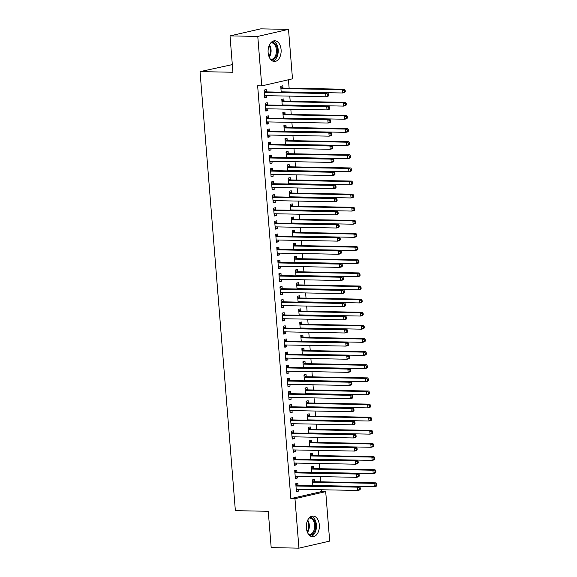<?xml version="1.0" encoding="UTF-8"?>
<svg xmlns="http://www.w3.org/2000/svg" width="577" height="577" viewBox="0 0 577 577"><rect width="100%" height="100%" fill="white"/><g stroke="black" fill="none" stroke-linecap="round" stroke-linejoin="round"><path stroke-width="0.87" d="M306.365 527.876A10.343 6.527 -88.9 0 1 313.037 516.047A10.343 6.527 -88.9 0 1 319.326 524.904A10.343 6.527 -88.9 0 1 312.655 536.725A10.343 6.527 -88.9 0 1 306.365 527.876M268.132 52.615A10.343 6.527 -88.9 0 1 274.803 40.787A10.343 6.527 -88.9 0 1 281.086 49.644A10.343 6.527 -88.9 0 1 274.414 61.472A10.343 6.527 -88.9 0 1 268.132 52.615M321.591 491.561L325.702 491.633L329.683 541.103L298.944 548.15L271.183 547.631L268.262 511.287L235.366 510.674L200.039 71.627L232.935 72.248L230.014 35.897L260.754 28.85L288.514 29.369L292.489 78.833L261.749 85.886L257.638 85.807L290.851 498.607L321.591 491.561L321.447 489.758M320.812 481.831L320.394 476.638M319.752 468.712L319.333 463.511M318.699 455.592L318.28 450.392M317.646 442.472L317.227 437.272M316.585 429.346L316.167 424.153M315.532 416.226L315.114 411.026M314.472 403.107L314.054 397.906M313.419 389.987L313.001 384.787M312.366 376.86L311.948 371.667M311.306 363.741L310.888 358.541M310.253 350.621L309.835 345.421M309.2 337.502L308.782 332.302M308.14 324.375L307.721 319.182M307.087 311.255L306.668 306.055M306.026 298.136L305.608 292.936M304.973 285.016L304.555 279.816M303.92 271.89L303.502 266.697M302.86 258.77L302.442 253.57M301.807 245.651L301.389 240.45M300.754 232.531L300.336 227.331M299.694 219.404L299.275 214.211M298.641 206.285L298.222 201.084M297.581 193.165L297.162 187.965M296.528 180.046L296.109 174.845M295.474 166.919L295.056 161.726M294.414 153.799L293.996 148.599M293.361 140.68L292.943 135.48M292.308 127.56L291.89 122.36M291.248 114.434L290.83 109.233M290.195 101.314L289.777 96.114M289.135 88.194L288.457 79.763M232.322 64.61L200.039 71.627M313.599 468.423L313.426 466.303L311.349 466.779L311.825 472.686M296.982 472.238L296.809 470.111L294.732 470.587L295.366 478.463L297.443 477.987L297.299 476.205M311.486 442.184L311.313 440.056L309.236 440.532L309.712 446.439M294.869 445.992L294.696 443.872L292.618 444.348L293.253 452.217L295.33 451.741L295.186 449.959M309.373 415.938L309.2 413.817L307.123 414.293L307.599 420.2M292.755 419.753L292.589 417.625L290.512 418.101L291.14 425.977L293.217 425.501L293.08 423.72M307.26 389.699L307.094 387.571L305.017 388.047L305.493 393.954M290.649 393.507L290.476 391.386L288.399 391.862L289.034 399.731L291.111 399.255L290.967 397.474M305.154 363.452L304.981 361.332L302.903 361.808L303.379 367.715M288.536 367.268L288.363 365.14L286.286 365.616L286.92 373.492L288.998 373.016L288.853 371.235M303.04 337.213L302.867 335.086L300.79 335.562L301.266 341.469M286.423 341.021L286.25 338.901L284.172 339.377L284.807 347.246L286.884 346.77L286.74 344.988M300.927 310.967L300.754 308.846L298.677 309.322L299.153 315.23M284.31 314.782L284.144 312.655L282.066 313.131L282.694 321.007L284.771 320.531L284.634 318.749M298.814 284.728L298.648 282.6L296.571 283.076L297.047 288.983M282.203 288.536L282.03 286.416L279.953 286.892L280.588 294.76L282.665 294.284L282.521 292.503M296.708 258.482L296.535 256.361L294.458 256.837L294.934 262.744M280.09 262.297L279.917 260.169L277.84 260.645L278.475 268.521L280.552 268.045L280.408 266.264M294.595 232.242L294.421 230.115L292.344 230.591L292.82 236.498M277.977 236.051L277.804 233.93L275.727 234.406L276.361 242.275L278.439 241.799L278.294 240.018M292.481 205.996L292.308 203.876L290.231 204.352L290.707 210.259M275.864 209.812L275.698 207.684L273.621 208.16L274.248 216.036L276.325 215.56L276.188 213.778M290.368 179.757L290.202 177.629L288.125 178.105L288.601 184.013M273.758 183.565L273.585 181.445L271.507 181.921L272.142 189.79L274.219 189.314L274.075 187.532M288.262 153.511L288.089 151.39L286.012 151.866L286.488 157.773M271.644 157.326L271.471 155.199L269.394 155.675L270.029 163.551L272.106 163.075L271.962 161.293M286.149 127.272L285.976 125.144L283.898 125.62L284.374 131.527M269.531 131.08L269.358 128.959L267.281 129.436L267.916 137.304L269.993 136.828L269.848 135.047M284.035 101.025L283.862 98.905L281.785 99.381L282.261 105.288M267.418 104.841L267.252 102.713L265.175 103.189L265.802 111.065L267.879 110.589L267.742 108.808M266.365 91.714L266.192 89.594L264.115 90.07L264.749 97.939L266.826 97.463L266.682 95.681M282.982 87.906L282.809 85.785L280.732 86.261L281.208 92.169M268.478 117.96L268.305 115.833L266.228 116.309L266.862 124.185L268.94 123.709L268.795 121.927M285.088 114.152L284.923 112.025L282.845 112.501L283.321 118.408M270.584 144.2L270.418 142.079L268.341 142.555L268.976 150.424L271.053 149.948L270.909 148.166M287.202 140.391L287.029 138.271L284.959 138.747L285.427 144.654M272.697 170.446L272.524 168.318L270.454 168.794L271.082 176.67L273.159 176.194L273.015 174.413M289.315 166.638L289.142 164.51L287.065 164.986L287.541 170.893M274.811 196.685L274.638 194.564L272.56 195.04L273.195 202.909L275.272 202.433L275.128 200.659M291.428 192.877L291.255 190.756L289.178 191.232L289.654 197.139M276.924 222.931L276.751 220.803L274.674 221.279L275.308 229.156L277.386 228.68L277.241 226.898M293.534 219.123L293.368 216.995L291.291 217.471L291.767 223.378M279.03 249.17L278.864 247.05L276.787 247.526L277.422 255.395L279.499 254.919L279.355 253.144M295.648 245.362L295.474 243.242L293.404 243.718L293.873 249.625M281.143 275.417L280.97 273.289L278.893 273.765L279.528 281.641L281.605 281.165L281.461 279.383M297.761 271.608L297.588 269.481L295.511 269.957L295.987 275.864M283.257 301.656L283.083 299.535L281.006 300.011L281.641 307.88L283.718 307.404L283.574 305.63M299.874 297.847L299.701 295.727L297.624 296.203L298.1 302.11M285.37 327.902L285.197 325.774L283.119 326.25L283.754 334.126L285.831 333.65L285.687 331.869M301.98 324.094L301.814 321.966L299.737 322.442L300.213 328.349M287.476 354.141L287.31 352.02L285.233 352.497L285.867 360.365L287.945 359.889L287.8 358.115M304.093 350.333L303.92 348.212L301.85 348.688L302.319 354.595M289.589 380.387L289.416 378.26L287.339 378.736L287.973 386.612L290.051 386.136L289.906 384.354M306.207 376.579L306.034 374.451L303.956 374.927L304.432 380.834M291.702 406.626L291.529 404.506L289.452 404.982L290.087 412.851L292.164 412.375L292.02 410.6M308.32 402.818L308.147 400.698L306.07 401.174L306.546 407.081M293.816 432.873L293.643 430.745L291.565 431.221L292.2 439.097L294.277 438.621L294.133 436.839M310.426 429.064L310.26 426.937L308.183 427.413L308.659 433.32M295.922 459.112L295.756 456.991L293.679 457.467L294.313 465.336L296.39 464.86L296.246 463.086M312.539 455.303L312.366 453.183L310.289 453.659L310.765 459.566M298.035 485.358L297.862 483.23L295.785 483.706L296.419 491.582L298.497 491.106L298.352 489.325M314.653 481.55L314.479 479.422L312.402 479.898L312.878 485.805M298.944 548.15L294.962 498.679L325.702 491.633M230.014 35.897L257.775 36.416L288.514 29.369M290.851 498.607L294.962 498.679M261.749 85.886L257.775 36.416M264.706 97.426L266.826 97.463M265.766 110.546L267.879 110.589M266.819 123.666L268.94 123.709M267.872 136.792L269.993 136.828M268.932 149.912L271.053 149.948M269.986 163.031L272.106 163.075M271.046 176.151L273.159 176.194M272.099 189.278L274.219 189.314M273.152 202.397L275.272 202.433M274.212 215.517L276.325 215.56M275.265 228.636L277.386 228.68M276.318 241.763L278.439 241.799M277.378 254.883L279.499 254.919M278.431 268.002L280.552 268.045M279.492 281.122L281.605 281.165M280.545 294.248L282.665 294.284M281.598 307.368L283.718 307.404M282.658 320.487L284.771 320.531M283.711 333.607L285.831 333.65M284.764 346.734L286.884 346.77M285.824 359.853L287.945 359.889M286.877 372.973L288.998 373.016M287.937 386.092L290.051 386.136M288.99 399.219L291.111 399.255M290.043 412.339L292.164 412.375M291.104 425.458L293.217 425.501M292.157 438.578L294.277 438.621M293.21 451.704L295.33 451.741M294.27 464.824L296.39 464.86M295.323 477.944L297.443 477.987M296.383 491.063L298.497 491.106M328.674 95.501L328.565 94.188L327.736 94.376L327.844 95.688L328.674 95.501L328.039 96.316L325.962 96.792L265.103 95.652A1.327 1.017 -102.9 0 0 264.72 95.746L264.576 95.818M327.844 95.688L325.962 96.792L325.702 93.51L327.779 93.034L266.913 91.902A1.327 1.017 -102.9 0 1 266.524 91.793L264.158 90.589M264.288 92.19L264.446 92.27A1.327 1.017 -102.9 0 0 264.836 92.378L325.702 93.51L327.736 94.376M266.011 95.674L264.627 96.388M328.565 94.188L327.779 93.034M281.194 92.01L281.338 91.931A1.327 1.017 77.1 0 1 281.713 91.844L342.579 92.984L342.312 89.702L344.39 89.226L283.531 88.086A1.327 1.017 77.1 0 1 283.134 87.985L280.775 86.781M282.016 92.183L282.629 91.866M344.354 90.567L344.462 91.88L345.291 91.685L345.183 90.38L344.354 90.567L342.312 89.702L281.453 88.562A1.327 1.017 77.1 0 1 281.057 88.461L280.905 88.382M345.291 91.685L344.657 92.508L342.579 92.984L344.462 91.88M344.39 89.226L345.183 90.38M329.727 108.62L329.626 107.308L328.796 107.495L328.897 108.808L329.727 108.62L329.099 109.435L327.022 109.911L266.156 108.779A1.327 1.017 -102.9 0 0 265.781 108.865L265.636 108.938M328.897 108.808L327.022 109.911L326.755 106.63L328.832 106.154L267.966 105.021A1.327 1.017 -102.9 0 1 267.577 104.92L265.211 103.709M265.341 105.317L265.499 105.396A1.327 1.017 -102.9 0 0 265.889 105.497L326.755 106.63L328.796 107.495M267.072 108.793L265.68 109.507M329.626 107.308L328.832 106.154M330.787 121.74L330.679 120.427L329.849 120.622L329.957 121.935L330.787 121.74L330.152 122.555L328.075 123.031L267.209 121.898A1.327 1.017 -102.9 0 0 266.834 121.985L266.689 122.057M329.957 121.935L328.075 123.031L327.808 119.756L329.885 119.28L269.026 118.141A1.327 1.017 -102.9 0 1 268.63 118.04L266.271 116.828M266.401 118.436L266.552 118.516A1.327 1.017 -102.9 0 0 266.949 118.617L327.808 119.756L329.849 120.622M268.125 121.913L266.74 122.634M330.679 120.427L329.885 119.28M282.254 105.129L282.398 105.057A1.327 1.017 77.1 0 1 282.773 104.964L343.632 106.103L343.373 102.821L345.45 102.345L284.584 101.213A1.327 1.017 77.1 0 1 284.194 101.105L281.828 99.9M283.069 105.302L283.689 104.985M345.407 103.687L345.515 105L346.344 104.812L346.243 103.499L345.407 103.687L343.373 102.821L282.506 101.689A1.327 1.017 77.1 0 1 282.117 101.581L281.958 101.502M346.344 104.812L345.71 105.627L343.632 106.103L345.515 105M345.45 102.345L346.243 103.499M283.307 118.249L283.451 118.177A1.327 1.017 77.1 0 1 283.826 118.09L344.693 119.223L344.426 115.941L346.503 115.465L285.637 114.333A1.327 1.017 77.1 0 1 285.247 114.232L282.889 113.02M284.129 118.422L284.742 118.105M346.467 116.806L346.568 118.119L347.404 117.932L347.296 116.619L346.467 116.806L344.426 115.941L283.567 114.809A1.327 1.017 77.1 0 1 283.17 114.708L283.011 114.628M347.404 117.932L346.77 118.747L344.693 119.223L346.568 118.119M346.503 115.465L347.296 116.619M271.478 42.143A8.951 5.655 -88.9 0 1 273.916 42.763A8.951 5.655 -88.9 0 1 277.205 53.142A8.951 5.655 -88.9 0 1 271.147 59.994M270.512 59.294A8.287 5.236 91.1 0 0 271.06 59.352A8.287 5.236 91.1 0 0 276.333 52.68A8.287 5.236 91.1 0 0 273.238 43.369A8.287 5.236 91.1 0 0 271.37 42.785A8.287 5.236 91.1 0 0 270.815 42.821M272.885 61.155A10.278 6.491 91.1 0 0 278.179 52.017A10.278 6.491 91.1 0 0 274.241 41.53A10.278 6.491 91.1 0 0 273.26 41.054M309.712 517.403A8.951 5.655 -88.9 0 1 312.157 518.023A8.951 5.655 -88.9 0 1 315.446 528.395A8.951 5.655 -88.9 0 1 309.38 535.247M308.745 534.554A8.287 5.236 91.1 0 0 309.301 534.612A8.287 5.236 91.1 0 0 314.573 527.933A8.287 5.236 91.1 0 0 311.479 518.629A8.287 5.236 91.1 0 0 309.611 518.038A8.287 5.236 91.1 0 0 309.056 518.074M311.126 536.408A10.278 6.491 91.1 0 0 316.42 527.27A10.278 6.491 91.1 0 0 312.482 516.79A10.278 6.491 91.1 0 0 311.501 516.307M331.84 134.859L331.739 133.554L330.902 133.741L331.01 135.054L331.84 134.859L331.205 135.682L329.128 136.158L268.269 135.018A1.327 1.017 -102.9 0 0 267.894 135.105L267.75 135.184M331.01 135.054L329.128 136.158L328.868 132.876L330.946 132.4L270.079 131.26A1.327 1.017 -102.9 0 1 269.69 131.159L267.324 129.955M267.454 131.556L267.613 131.635A1.327 1.017 -102.9 0 0 268.002 131.736L328.868 132.876L330.902 133.741M269.185 135.04L267.793 135.754M331.739 133.554L330.946 132.4M332.9 147.986L332.792 146.673L331.963 146.861L332.063 148.174L332.9 147.986L332.265 148.801L330.188 149.277L269.322 148.138A1.327 1.017 -102.9 0 0 268.947 148.231L268.803 148.303M332.063 148.174L330.188 149.277L329.921 145.995L331.999 145.519L271.132 144.387A1.327 1.017 -102.9 0 1 270.743 144.279L268.384 143.074M268.507 144.676L268.666 144.755A1.327 1.017 -102.9 0 0 269.055 144.863L329.921 145.995L331.963 146.861M270.238 148.159L268.846 148.873M332.792 146.673L331.999 145.519M284.36 131.368L284.504 131.296A1.327 1.017 77.1 0 1 284.879 131.21L345.746 132.342L345.486 129.068L347.556 128.592L286.697 127.452A1.327 1.017 77.1 0 1 286.307 127.351L283.942 126.139M285.182 131.542L285.795 131.224M347.52 129.933L347.628 131.246L348.458 131.051L348.349 129.738L347.52 129.933L345.486 129.068L284.62 127.928A1.327 1.017 77.1 0 1 284.23 127.827L284.072 127.748M348.458 131.051L347.823 131.866L345.746 132.342L347.628 131.246M347.556 128.592L348.349 129.738M285.42 144.495L285.565 144.416A1.327 1.017 77.1 0 1 285.94 144.329L346.799 145.469L346.539 142.187L348.616 141.711L287.75 140.572A1.327 1.017 77.1 0 1 287.36 140.471L284.995 139.266M286.235 144.668L286.856 144.351M348.58 143.053L348.681 144.365L349.511 144.178L349.41 142.865L348.58 143.053L346.539 142.187L285.673 141.048A1.327 1.017 77.1 0 1 285.283 140.947L285.125 140.867M349.511 144.178L348.876 144.993L346.799 145.469L348.681 144.365M348.616 141.711L349.41 142.865M333.953 161.106L333.845 159.793L333.016 159.98L333.124 161.293L333.953 161.106L333.318 161.921L331.241 162.397L270.375 161.264A1.327 1.017 -102.9 0 0 270 161.351L269.856 161.423M333.124 161.293L331.241 162.397L330.974 159.115L333.052 158.639L272.193 157.507A1.327 1.017 -102.9 0 1 271.803 157.406L269.437 156.194M269.567 157.802L269.726 157.882A1.327 1.017 -102.9 0 0 270.115 157.983L330.974 159.115L333.016 159.98M271.291 161.279L269.906 161.993M333.845 159.793L333.052 158.639M286.473 157.615L286.618 157.543A1.327 1.017 77.1 0 1 286.993 157.449L347.859 158.588L347.592 155.307L349.669 154.831L288.81 153.698A1.327 1.017 77.1 0 1 288.413 153.59L286.055 152.386M287.296 157.788L287.909 157.471M349.633 156.172L349.741 157.485L350.571 157.297L350.463 155.985L349.633 156.172L347.592 155.307L286.733 154.174A1.327 1.017 77.1 0 1 286.336 154.066L286.185 153.987M350.571 157.297L349.936 158.112L347.859 158.588L349.741 157.485M349.669 154.831L350.463 155.985M335.006 174.225L334.905 172.912L334.076 173.107L334.177 174.42L335.006 174.225L334.371 175.04L332.294 175.516L271.435 174.384A1.327 1.017 -102.9 0 0 271.06 174.47L270.916 174.542M334.177 174.42L332.294 175.516L332.035 172.242L334.112 171.766L273.246 170.626A1.327 1.017 -102.9 0 1 272.856 170.525L270.49 169.313M270.62 170.922L270.779 171.001A1.327 1.017 -102.9 0 0 271.168 171.102L332.035 172.242L334.076 173.107M272.351 174.398L270.959 175.119M334.905 172.912L334.112 171.766M287.526 170.734L287.671 170.662A1.327 1.017 77.1 0 1 288.053 170.576L348.912 171.708L348.652 168.426L350.729 167.95L289.863 166.818A1.327 1.017 77.1 0 1 289.474 166.717L287.108 165.505M288.349 170.907L288.962 170.59M350.686 169.299L350.794 170.604L351.624 170.417L351.516 169.104L350.686 169.299L348.652 168.426L287.786 167.294A1.327 1.017 77.1 0 1 287.396 167.193L287.238 167.114M351.624 170.417L350.989 171.232L348.912 171.708L350.794 170.604M350.729 167.95L351.516 169.104M336.066 187.345L335.958 186.039L335.129 186.227L335.237 187.539L336.066 187.345L335.432 188.167L333.355 188.643L272.488 187.503A1.327 1.017 -102.9 0 0 272.113 187.59L271.969 187.669M335.237 187.539L333.355 188.643L333.088 185.361L335.165 184.885L274.306 183.746A1.327 1.017 -102.9 0 1 273.909 183.645L271.551 182.44M271.68 184.041L271.832 184.121A1.327 1.017 -102.9 0 0 272.229 184.222L333.088 185.361L335.129 186.227M273.404 187.525L272.012 188.239M335.958 186.039L335.165 184.885M288.587 183.854L288.731 183.782A1.327 1.017 77.1 0 1 289.106 183.695L349.972 184.828L349.705 181.553L351.782 181.077L290.916 179.937A1.327 1.017 77.1 0 1 290.527 179.836L288.161 178.625M289.402 184.027L290.022 183.71M351.746 182.419L351.847 183.731L352.684 183.536L352.576 182.224L351.746 182.419L349.705 181.553L288.839 180.413A1.327 1.017 77.1 0 1 288.45 180.312L288.291 180.233M352.684 183.536L352.049 184.351L349.972 184.828L351.847 183.731M351.782 181.077L352.576 182.224M337.119 200.471L337.011 199.159L336.182 199.346L336.29 200.659L337.119 200.471L336.485 201.286L334.408 201.762L273.548 200.623A1.327 1.017 -102.9 0 0 273.166 200.717L273.022 200.789M336.29 200.659L334.408 201.762L334.148 198.481L336.225 198.005L275.359 196.872A1.327 1.017 -102.9 0 1 274.969 196.764L272.604 195.56M272.733 197.161L272.892 197.24A1.327 1.017 -102.9 0 0 273.282 197.348L334.148 198.481L336.182 199.346M274.457 200.645L273.072 201.359M337.011 199.159L336.225 198.005M289.64 196.981L289.784 196.901A1.327 1.017 77.1 0 1 290.159 196.815L351.025 197.954L350.758 194.673L352.835 194.197L291.976 193.057A1.327 1.017 77.1 0 1 291.58 192.956L289.221 191.752M290.462 197.154L291.075 196.836M352.799 195.538L352.908 196.851L353.737 196.663L353.629 195.351L352.799 195.538L350.758 194.673L289.899 193.533A1.327 1.017 77.1 0 1 289.503 193.432L289.351 193.353M353.737 196.663L353.102 197.478L351.025 197.954L352.908 196.851M352.835 194.197L353.629 195.351M338.172 213.591L338.072 212.278L337.242 212.466L337.343 213.778L338.172 213.591L337.545 214.406L335.468 214.882L274.602 213.75A1.327 1.017 -102.9 0 0 274.226 213.836L274.082 213.908M337.343 213.778L335.468 214.882L335.201 211.6L337.278 211.124L276.412 209.992A1.327 1.017 -102.9 0 1 276.022 209.891L273.657 208.679M273.786 210.288L273.945 210.367A1.327 1.017 -102.9 0 0 274.335 210.468L335.201 211.6L337.242 212.466M275.517 213.764L274.125 214.485M338.072 212.278L337.278 211.124M290.7 210.1L290.844 210.028A1.327 1.017 77.1 0 1 291.219 209.934L352.078 211.074L351.819 207.792L353.896 207.316L293.029 206.184A1.327 1.017 77.1 0 1 292.64 206.076L290.274 204.871M291.515 210.273L292.135 209.956M353.852 208.658L353.961 209.97L354.79 209.783L354.689 208.47L353.852 208.658L351.819 207.792L290.952 206.66A1.327 1.017 77.1 0 1 290.563 206.552L290.404 206.472M354.79 209.783L354.155 210.598L352.078 211.074L353.961 209.97M353.896 207.316L354.689 208.47M339.233 226.711L339.125 225.398L338.295 225.593L338.403 226.905L339.233 226.711L338.598 227.526L336.521 228.002L275.655 226.869A1.327 1.017 -102.9 0 0 275.279 226.956L275.135 227.028M338.403 226.905L336.521 228.002L336.254 224.727L338.331 224.251L277.472 223.111A1.327 1.017 -102.9 0 1 277.075 223.01L274.717 221.799M274.847 223.407L274.998 223.487A1.327 1.017 -102.9 0 0 275.395 223.587L336.254 224.727L338.295 225.593M276.571 226.884L275.186 227.605M339.125 225.398L338.331 224.251M291.753 223.22L291.897 223.148A1.327 1.017 77.1 0 1 292.272 223.061L353.138 224.193L352.872 220.912L354.949 220.436L294.082 219.303A1.327 1.017 77.1 0 1 293.693 219.202L291.335 217.991M292.575 223.393L293.188 223.075M354.913 221.784L355.014 223.09L355.85 222.902L355.742 221.59L354.913 221.784L352.872 220.912L292.012 219.779A1.327 1.017 77.1 0 1 291.616 219.678L291.457 219.599M355.85 222.902L355.216 223.717L353.138 224.193L355.014 223.09M354.949 220.436L355.742 221.59M340.286 239.837L340.185 238.525L339.348 238.712L339.456 240.025L340.286 239.837L339.651 240.652L337.574 241.128L276.715 239.989A1.327 1.017 -102.9 0 0 276.34 240.075L276.195 240.155M339.456 240.025L337.574 241.128L337.314 237.847L339.391 237.371L278.525 236.231A1.327 1.017 -102.9 0 1 278.136 236.13L275.77 234.926M275.9 236.527L276.058 236.606A1.327 1.017 -102.9 0 0 276.448 236.707L337.314 237.847L339.348 238.712M277.631 240.01L276.239 240.724M340.185 238.525L339.391 237.371M292.806 236.339L292.95 236.267A1.327 1.017 77.1 0 1 293.325 236.181L354.191 237.313L353.925 234.038L356.002 233.562L295.143 232.423A1.327 1.017 77.1 0 1 294.753 232.322L292.388 231.117M293.628 236.512L294.241 236.195M355.966 234.904L356.074 236.217L356.903 236.022L356.795 234.709L355.966 234.904L353.925 234.038L293.066 232.899A1.327 1.017 77.1 0 1 292.676 232.798L292.517 232.719M356.903 236.022L356.269 236.837L354.191 237.313L356.074 236.217M356.002 233.562L356.795 234.709M341.346 252.957L341.238 251.644L340.408 251.832L340.509 253.144L341.346 252.957L340.711 253.772L338.634 254.248L277.768 253.108A1.327 1.017 -102.9 0 0 277.393 253.202L277.248 253.274M340.509 253.144L338.634 254.248L338.367 250.966L340.444 250.49L279.578 249.358A1.327 1.017 -102.9 0 1 279.189 249.25L276.83 248.045M276.953 249.646L277.111 249.726A1.327 1.017 -102.9 0 0 277.501 249.834L338.367 250.966L340.408 251.832M278.684 253.13L277.292 253.844M341.238 251.644L340.444 250.49M293.866 249.466L294.01 249.387A1.327 1.017 77.1 0 1 294.385 249.3L355.244 250.44L354.985 247.158L357.062 246.682L296.196 245.542A1.327 1.017 77.1 0 1 295.806 245.441L293.441 244.237M294.681 249.639L295.301 249.322M357.026 248.023L357.127 249.336L357.956 249.149L357.855 247.836L357.026 248.023L354.985 247.158L294.119 246.018A1.327 1.017 77.1 0 1 293.729 245.917L293.57 245.838M357.956 249.149L357.322 249.964L355.244 250.44L357.127 249.336M357.062 246.682L357.855 247.836M342.399 266.076L342.291 264.764L341.461 264.958L341.57 266.264L342.399 266.076L341.764 266.891L339.687 267.367L278.821 266.235A1.327 1.017 -102.9 0 0 278.446 266.322L278.302 266.394M341.57 266.264L339.687 267.367L339.42 264.086L341.497 263.61L280.638 262.477A1.327 1.017 -102.9 0 1 280.249 262.376L277.883 261.165M278.013 262.773L278.172 262.852A1.327 1.017 -102.9 0 0 278.561 262.953L339.42 264.086L341.461 264.958M279.737 266.249L278.352 266.971M342.291 264.764L341.497 263.61M294.919 262.585L295.063 262.513A1.327 1.017 77.1 0 1 295.438 262.42L356.305 263.559L356.038 260.277L358.115 259.801L297.256 258.669A1.327 1.017 77.1 0 1 296.859 258.561L294.501 257.356M295.741 262.759L296.354 262.441M358.079 261.143L358.187 262.456L359.017 262.268L358.908 260.955L358.079 261.143L356.038 260.277L295.179 259.145A1.327 1.017 77.1 0 1 294.782 259.044L294.631 258.958M359.017 262.268L358.382 263.083L356.305 263.559L358.187 262.456M358.115 259.801L358.908 260.955M343.452 279.196L343.351 277.883L342.522 278.078L342.623 279.391L343.452 279.196L342.817 280.011L340.74 280.487L279.881 279.355A1.327 1.017 -102.9 0 0 279.506 279.441L279.362 279.513M342.623 279.391L340.74 280.487L340.48 277.212L342.558 276.736L281.691 275.597A1.327 1.017 -102.9 0 1 281.302 275.496L278.936 274.284M279.066 275.893L279.225 275.972A1.327 1.017 -102.9 0 0 279.614 276.073L340.48 277.212L342.522 278.078M280.797 279.369L279.405 280.09M343.351 277.883L342.558 276.736M295.972 275.705L296.116 275.633A1.327 1.017 77.1 0 1 296.499 275.546L357.358 276.679L357.098 273.397L359.175 272.921L298.309 271.789A1.327 1.017 77.1 0 1 297.92 271.688L295.554 270.476M296.794 275.878L297.407 275.561M359.132 274.27L359.24 275.575L360.07 275.388L359.961 274.075L359.132 274.27L357.098 273.397L296.232 272.265A1.327 1.017 77.1 0 1 295.842 272.164L295.684 272.084M360.07 275.388L359.435 276.203L357.358 276.679L359.24 275.575M359.175 272.921L359.961 274.075M344.512 292.323L344.404 291.01L343.575 291.197L343.683 292.51L344.512 292.323L343.878 293.138L341.8 293.614L280.934 292.474A1.327 1.017 -102.9 0 0 280.559 292.561L280.415 292.64M343.683 292.51L341.8 293.614L341.534 290.332L343.611 289.856L282.752 288.716A1.327 1.017 -102.9 0 1 282.355 288.615L279.996 287.411M280.126 289.012L280.278 289.091A1.327 1.017 -102.9 0 0 280.674 289.192L341.534 290.332L343.575 291.197M281.85 292.496L280.458 293.21M344.404 291.01L343.611 289.856M297.032 288.825L297.177 288.752A1.327 1.017 77.1 0 1 297.552 288.666L358.418 289.805L358.151 286.524L360.228 286.048L299.362 284.908A1.327 1.017 77.1 0 1 298.973 284.807L296.607 283.603M297.847 288.998L298.468 288.68M360.192 287.389L360.293 288.702L361.123 288.507L361.022 287.195L360.192 287.389L358.151 286.524L297.285 285.384A1.327 1.017 77.1 0 1 296.895 285.283L296.737 285.204M361.123 288.507L360.495 289.322L358.418 289.805L360.293 288.702M360.228 286.048L361.022 287.195M345.565 305.442L345.457 304.129L344.628 304.317L344.736 305.63L345.565 305.442L344.931 306.257L342.853 306.733L281.994 305.594A1.327 1.017 -102.9 0 0 281.612 305.687L281.468 305.76M344.736 305.63L342.853 306.733L342.594 303.452L344.671 302.975L283.805 301.843A1.327 1.017 -102.9 0 1 283.415 301.735L281.049 300.53M281.179 302.132L281.338 302.211A1.327 1.017 -102.9 0 0 281.727 302.319L342.594 303.452L344.628 304.317M282.903 305.615L281.518 306.329M345.457 304.129L344.671 302.975M298.085 301.951L298.23 301.872A1.327 1.017 77.1 0 1 298.605 301.785L359.471 302.925L359.204 299.643L361.281 299.167L300.422 298.028A1.327 1.017 77.1 0 1 300.026 297.927L297.667 296.722M298.908 302.124L299.521 301.807M361.245 300.509L361.353 301.821L362.183 301.634L362.075 300.321L361.245 300.509L359.204 299.643L298.345 298.504A1.327 1.017 77.1 0 1 297.948 298.403L297.797 298.323M362.183 301.634L361.548 302.449L359.471 302.925L361.353 301.821M361.281 299.167L362.075 300.321M346.618 318.562L346.517 317.249L345.688 317.444L345.789 318.749L346.618 318.562L345.991 319.377L343.914 319.853L283.047 318.72A1.327 1.017 -102.9 0 0 282.672 318.807L282.528 318.879M345.789 318.749L343.914 319.853L343.647 316.571L345.724 316.095L284.858 314.963A1.327 1.017 -102.9 0 1 284.468 314.862L282.103 313.65M282.232 315.258L282.391 315.338A1.327 1.017 -102.9 0 0 282.78 315.439L343.647 316.571L345.688 317.444M283.963 318.735L282.571 319.456M346.517 317.249L345.724 316.095M299.146 315.071L299.29 314.999A1.327 1.017 77.1 0 1 299.665 314.905L360.524 316.045L360.264 312.763L362.342 312.287L301.475 311.154A1.327 1.017 77.1 0 1 301.086 311.046L298.72 309.842M299.961 315.244L300.581 314.927M362.298 313.628L362.406 314.941L363.236 314.753L363.135 313.441L362.298 313.628L360.264 312.763L299.398 311.63A1.327 1.017 77.1 0 1 299.009 311.53L298.85 311.443M363.236 314.753L362.601 315.569L360.524 316.045L362.406 314.941M362.342 312.287L363.135 313.441M347.679 331.681L347.57 330.369L346.741 330.563L346.849 331.876L347.679 331.681L347.044 332.496L344.967 332.979L284.1 331.84A1.327 1.017 -102.9 0 0 283.725 331.926L283.581 331.999M346.849 331.876L344.967 332.979L344.7 329.698L346.777 329.222L285.918 328.082A1.327 1.017 -102.9 0 1 285.521 327.981L283.163 326.777M283.293 328.378L283.444 328.457A1.327 1.017 -102.9 0 0 283.841 328.558L344.7 329.698L346.741 330.563M285.016 331.854L283.632 332.576M347.57 330.369L346.777 329.222M300.199 328.19L300.343 328.118A1.327 1.017 77.1 0 1 300.718 328.032L361.584 329.164L361.317 325.882L363.395 325.406L302.528 324.274A1.327 1.017 77.1 0 1 302.139 324.173L299.78 322.961M301.021 328.363L301.634 328.046M363.359 326.755L363.46 328.061L364.296 327.873L364.188 326.56L363.359 326.755L361.317 325.882L300.451 324.75A1.327 1.017 77.1 0 1 300.062 324.649L299.903 324.57M364.296 327.873L363.661 328.688L361.584 329.164L363.46 328.061M363.395 325.406L364.188 326.56M348.732 344.808L348.631 343.495L347.794 343.683L347.902 344.996L348.732 344.808L348.097 345.623L346.02 346.099L285.161 344.959A1.327 1.017 -102.9 0 0 284.786 345.046L284.634 345.125M347.902 344.996L346.02 346.099L345.76 342.817L347.837 342.341L286.971 341.202A1.327 1.017 -102.9 0 1 286.581 341.101L284.216 339.896M284.346 341.497L284.504 341.577A1.327 1.017 -102.9 0 0 284.894 341.678L345.76 342.817L347.794 343.683M286.077 344.981L284.685 345.695M348.631 343.495L347.837 342.341M301.252 341.317L301.396 341.238A1.327 1.017 77.1 0 1 301.771 341.151L362.637 342.291L362.37 339.009L364.448 338.533L303.589 337.394A1.327 1.017 77.1 0 1 303.199 337.293L300.833 336.088M302.074 341.483L302.687 341.166M364.412 339.875L364.52 341.187L365.349 340.993L365.241 339.68L364.412 339.875L362.37 339.009L301.511 337.87A1.327 1.017 77.1 0 1 301.122 337.769L300.963 337.689M365.349 340.993L364.714 341.815L362.637 342.291L364.52 341.187M364.448 338.533L365.241 339.68M349.792 357.928L349.684 356.615L348.854 356.802L348.955 358.115L349.792 357.928L349.157 358.743L347.08 359.219L286.214 358.079A1.327 1.017 -102.9 0 0 285.839 358.173L285.694 358.245M348.955 358.115L347.08 359.219L346.813 355.937L348.89 355.461L288.024 354.328A1.327 1.017 -102.9 0 1 287.635 354.22L285.276 353.016M285.399 354.617L285.557 354.704A1.327 1.017 -102.9 0 0 285.947 354.805L346.813 355.937L348.854 356.802M287.13 358.101L285.738 358.815M349.684 356.615L348.89 355.461M302.312 354.437L302.456 354.357A1.327 1.017 77.1 0 1 302.831 354.271L363.69 355.41L363.431 352.129L365.508 351.653L304.642 350.513A1.327 1.017 77.1 0 1 304.252 350.412L301.886 349.208M303.127 354.61L303.747 354.292M365.472 352.994L365.573 354.307L366.402 354.119L366.301 352.807L365.472 352.994L363.431 352.129L302.564 350.989A1.327 1.017 77.1 0 1 302.175 350.888L302.016 350.809M366.402 354.119L365.768 354.934L363.69 355.41L365.573 354.307M365.508 351.653L366.301 352.807M350.845 371.047L350.737 369.734L349.907 369.929L350.015 371.235L350.845 371.047L350.21 371.862L348.133 372.338L287.267 371.206A1.327 1.017 -102.9 0 0 286.892 371.292L286.747 371.364M350.015 371.235L348.133 372.338L347.866 369.056L349.943 368.58L289.084 367.448A1.327 1.017 -102.9 0 1 288.695 367.347L286.329 366.135M286.459 367.744L286.618 367.823A1.327 1.017 -102.9 0 0 287.007 367.924L347.866 369.056L349.907 369.929M288.183 371.22L286.798 371.941M350.737 369.734L349.943 368.58M303.365 367.556L303.509 367.484A1.327 1.017 77.1 0 1 303.884 367.398L364.751 368.53L364.484 365.248L366.561 364.772L305.702 363.64A1.327 1.017 77.1 0 1 305.305 363.539L302.947 362.327M304.187 367.729L304.8 367.412M366.525 366.114L366.633 367.426L367.462 367.239L367.354 365.926L366.525 366.114L364.484 365.248L303.625 364.116A1.327 1.017 77.1 0 1 303.228 364.015L303.076 363.928M367.462 367.239L366.828 368.054L364.751 368.53L366.633 367.426M366.561 364.772L367.354 365.926M351.898 384.167L351.797 382.854L350.967 383.049L351.068 384.361L351.898 384.167L351.263 384.982L349.186 385.465L288.327 384.325A1.327 1.017 -102.9 0 0 287.952 384.412L287.808 384.484M351.068 384.361L349.186 385.465L348.926 382.183L351.004 381.707L290.137 380.568A1.327 1.017 -102.9 0 1 289.748 380.467L287.382 379.262M287.512 380.863L287.671 380.943A1.327 1.017 -102.9 0 0 288.06 381.044L348.926 382.183L350.967 383.049M289.243 384.34L287.851 385.061M351.797 382.854L351.004 381.707M304.418 380.676L304.562 380.604A1.327 1.017 77.1 0 1 304.945 380.517L365.804 381.649L365.544 378.368L367.621 377.892L306.755 376.759A1.327 1.017 77.1 0 1 306.365 376.658L304 375.447M305.24 380.849L305.853 380.531M367.578 379.24L367.686 380.553L368.515 380.358L368.407 379.046L367.578 379.24L365.544 378.368L304.678 377.235A1.327 1.017 77.1 0 1 304.288 377.134L304.129 377.055M368.515 380.358L367.881 381.173L365.804 381.649L367.686 380.553M367.621 377.892L368.407 379.046M352.958 397.293L352.85 395.981L352.02 396.168L352.129 397.481L352.958 397.293L352.323 398.108L350.246 398.584L289.38 397.445A1.327 1.017 -102.9 0 0 289.005 397.531L288.861 397.611M352.129 397.481L350.246 398.584L349.979 395.303L352.057 394.827L291.197 393.687A1.327 1.017 -102.9 0 1 290.801 393.586L288.442 392.382M288.572 393.983L288.724 394.062A1.327 1.017 -102.9 0 0 289.12 394.163L349.979 395.303L352.02 396.168M290.296 397.466L288.904 398.18M352.85 395.981L352.057 394.827M305.478 393.802L305.622 393.723A1.327 1.017 77.1 0 1 305.998 393.637L366.864 394.776L366.597 391.494L368.674 391.018L307.808 389.879A1.327 1.017 77.1 0 1 307.418 389.778L305.053 388.573M306.293 393.968L306.914 393.651M368.638 392.36L368.739 393.673L369.568 393.478L369.468 392.165L368.638 392.36L366.597 391.494L305.731 390.355A1.327 1.017 77.1 0 1 305.341 390.254L305.183 390.175M369.568 393.478L368.941 394.3L366.864 394.776L368.739 393.673M368.674 391.018L369.468 392.165M354.011 410.413L353.903 409.1L353.074 409.288L353.182 410.6L354.011 410.413L353.376 411.228L351.299 411.704L290.44 410.564A1.327 1.017 -102.9 0 0 290.058 410.658L289.914 410.73M353.182 410.6L351.299 411.704L351.04 408.422L353.117 407.946L292.25 406.814A1.327 1.017 -102.9 0 1 291.861 406.713L289.495 405.501M289.625 407.102L289.784 407.189A1.327 1.017 -102.9 0 0 290.173 407.29L351.04 408.422L353.074 409.288M291.349 410.586L289.964 411.3M353.903 409.1L353.117 407.946M306.531 406.922L306.675 406.843A1.327 1.017 77.1 0 1 307.051 406.756L367.917 407.896L367.65 404.614L369.727 404.138L308.868 402.998A1.327 1.017 77.1 0 1 308.471 402.897L306.113 401.693M307.353 407.095L307.967 406.778M369.691 405.48L369.799 406.792L370.629 406.605L370.521 405.292L369.691 405.48L367.65 404.614L306.791 403.474A1.327 1.017 77.1 0 1 306.394 403.373L306.243 403.294M370.629 406.605L369.994 407.42L367.917 407.896L369.799 406.792M369.727 404.138L370.521 405.292M355.064 423.532L354.963 422.22L354.134 422.414L354.235 423.72L355.064 423.532L354.437 424.347L352.359 424.823L291.493 423.691A1.327 1.017 -102.9 0 0 291.118 423.778L290.974 423.85M354.235 423.72L352.359 424.823L352.093 421.542L354.17 421.066L293.304 419.933A1.327 1.017 -102.9 0 1 292.914 419.832L290.548 418.621M290.678 420.229L290.837 420.308A1.327 1.017 -102.9 0 0 291.226 420.409L352.093 421.542L354.134 422.414M292.409 423.706L291.017 424.427M354.963 422.22L354.17 421.066M307.591 420.042L307.736 419.969A1.327 1.017 77.1 0 1 308.111 419.883L368.97 421.015L368.71 417.734L370.787 417.258L309.921 416.125A1.327 1.017 77.1 0 1 309.532 416.024L307.166 414.813M308.406 420.215L309.027 419.897M370.744 418.599L370.852 419.912L371.682 419.724L371.581 418.412L370.744 418.599L368.71 417.734L307.844 416.601A1.327 1.017 77.1 0 1 307.454 416.5L307.296 416.414M371.682 419.724L371.047 420.539L368.97 421.015L370.852 419.912M370.787 417.258L371.581 418.412M356.124 436.652L356.016 435.339L355.187 435.534L355.295 436.847L356.124 436.652L355.49 437.474L353.412 437.95L292.546 436.811A1.327 1.017 -102.9 0 0 292.171 436.897L292.027 436.977M355.295 436.847L353.412 437.95L353.146 434.669L355.223 434.192L294.364 433.053A1.327 1.017 -102.9 0 1 293.967 432.952L291.609 431.747M291.738 433.349L291.89 433.428A1.327 1.017 -102.9 0 0 292.287 433.529L353.146 434.669L355.187 435.534M293.462 436.825L292.07 437.546M356.016 435.339L355.223 434.192M308.645 433.161L308.789 433.089A1.327 1.017 77.1 0 1 309.164 433.002L370.03 434.135L369.763 430.86L371.84 430.377L310.974 429.245A1.327 1.017 77.1 0 1 310.585 429.144L308.226 427.932M309.467 433.334L310.08 433.017M371.804 431.726L371.905 433.038L372.742 432.844L372.634 431.531L371.804 431.726L369.763 430.86L308.897 429.721A1.327 1.017 77.1 0 1 308.507 429.62L308.349 429.54M372.742 432.844L372.107 433.659L370.03 434.135L371.905 433.038M371.84 430.377L372.634 431.531M357.177 449.779L357.076 448.466L356.24 448.654L356.348 449.966L357.177 449.779L356.543 450.594L354.466 451.07L293.606 449.93A1.327 1.017 -102.9 0 0 293.231 450.017L293.08 450.096M356.348 449.966L354.466 451.07L354.206 447.788L356.283 447.312L295.417 446.172A1.327 1.017 -102.9 0 1 295.027 446.071L292.662 444.867M292.791 446.468L292.95 446.548A1.327 1.017 -102.9 0 0 293.34 446.648L354.206 447.788L356.24 448.654M294.522 449.952L293.13 450.666M357.076 448.466L356.283 447.312M309.698 446.288L309.842 446.209A1.327 1.017 77.1 0 1 310.217 446.122L371.083 447.262L370.816 443.98L372.893 443.504L312.034 442.364A1.327 1.017 77.1 0 1 311.645 442.263L309.279 441.059M310.52 446.461L311.133 446.136M372.857 444.845L372.966 446.158L373.795 445.963L373.687 444.651L372.857 444.845L370.816 443.98L309.957 442.84A1.327 1.017 77.1 0 1 309.568 442.739L309.409 442.66M373.795 445.963L373.16 446.786L371.083 447.262L372.966 446.158M372.893 443.504L373.687 444.651M358.238 462.898L358.129 461.586L357.3 461.773L357.401 463.086L358.238 462.898L357.603 463.713L355.526 464.189L294.659 463.057A1.327 1.017 -102.9 0 0 294.284 463.143L294.14 463.216M357.401 463.086L355.526 464.189L355.259 460.908L357.336 460.432L296.47 459.299A1.327 1.017 -102.9 0 1 296.08 459.198L293.722 457.987M293.844 459.588L294.003 459.674A1.327 1.017 -102.9 0 0 294.393 459.775L355.259 460.908L357.3 461.773M295.575 463.071L294.183 463.785M358.129 461.586L357.336 460.432M310.758 459.407L310.902 459.328A1.327 1.017 77.1 0 1 311.277 459.242L372.136 460.381L371.876 457.099L373.954 456.623L313.087 455.484A1.327 1.017 77.1 0 1 312.698 455.383L310.332 454.178M311.573 459.58L312.193 459.263M373.918 457.965L374.019 459.278L374.848 459.09L374.747 457.777L373.918 457.965L371.876 457.099L311.01 455.96A1.327 1.017 77.1 0 1 310.621 455.859L310.462 455.78M374.848 459.09L374.213 459.905L372.136 460.381L374.019 459.278M373.954 456.623L374.747 457.777M359.291 476.018L359.182 474.705L358.353 474.9L358.461 476.213L359.291 476.018L358.656 476.833L356.579 477.309L295.712 476.176A1.327 1.017 -102.9 0 0 295.337 476.263L295.193 476.335M358.461 476.213L356.579 477.309L356.312 474.027L358.389 473.551L297.53 472.419A1.327 1.017 -102.9 0 1 297.141 472.318L294.775 471.106M294.905 472.714L295.063 472.794A1.327 1.017 -102.9 0 0 295.453 472.895L356.312 474.027L358.353 474.9M296.628 476.191L295.244 476.912M359.182 474.705L358.389 473.551M311.811 472.527L311.955 472.455A1.327 1.017 77.1 0 1 312.33 472.368L373.196 473.501L372.93 470.219L375.007 469.743L314.148 468.611A1.327 1.017 77.1 0 1 313.751 468.51L311.392 467.298M312.633 472.7L313.246 472.383M374.971 471.084L375.079 472.397L375.908 472.21L375.8 470.897L374.971 471.084L372.93 470.219L312.07 469.087A1.327 1.017 77.1 0 1 311.674 468.986L311.522 468.899M375.908 472.21L375.274 473.025L373.196 473.501L375.079 472.397M375.007 469.743L375.8 470.897M360.344 489.137L360.243 487.825L359.413 488.019L359.514 489.332L360.344 489.137L359.709 489.96L357.632 490.436L296.773 489.296A1.327 1.017 -102.9 0 0 296.398 489.383L296.253 489.462M359.514 489.332L357.632 490.436L357.372 487.154L359.449 486.678L298.583 485.538A1.327 1.017 -102.9 0 1 298.194 485.437L295.828 484.233M295.958 485.834L296.116 485.913A1.327 1.017 -102.9 0 0 296.506 486.014L357.372 487.154L359.413 488.019M297.689 489.31L296.297 490.032M360.243 487.825L359.449 486.678M312.864 485.646L313.008 485.574A1.327 1.017 77.1 0 1 313.39 485.488L374.249 486.62L373.99 483.346L376.067 482.862L315.201 481.73A1.327 1.017 77.1 0 1 314.811 481.629L312.445 480.417M313.686 485.82L314.299 485.502M376.024 484.211L376.132 485.524L376.961 485.329L376.853 484.016L376.024 484.211L373.99 483.346L313.123 482.206A1.327 1.017 77.1 0 1 312.734 482.105L312.575 482.026M376.961 485.329L376.327 486.144L374.249 486.62L376.132 485.524M376.067 482.862L376.853 484.016M264.446 92.27L266.524 91.793M264.836 92.378L266.913 91.902M264.72 95.746L265.103 95.652M281.72 91.844L281.338 91.931M283.531 88.086L281.453 88.562M283.134 87.985L281.057 88.461M265.499 105.396L267.577 104.92M265.889 105.497L267.966 105.021M265.781 108.865L266.163 108.779M266.552 118.516L268.63 118.04M266.949 118.617L269.026 118.141M266.834 121.985L267.216 121.898M282.78 104.964L282.398 105.057M284.584 101.213L282.506 101.689M284.194 101.105L282.117 101.581M283.834 118.09L283.451 118.177M285.637 114.333L283.567 114.809M285.247 114.232L283.17 114.708M269.473 44.876A8.287 5.236 -88.9 0 1 269.25 57.188M268.961 56.481A8.013 5.063 91.1 0 0 269.163 45.576M307.714 520.137A8.287 5.236 -88.9 0 1 307.483 532.448M307.195 531.734A8.013 5.063 91.1 0 0 307.397 520.829M267.613 131.635L269.69 131.159M268.002 131.736L270.079 131.26M267.894 135.105L268.276 135.018M268.666 144.755L270.743 144.279M269.055 144.863L271.132 144.387M268.947 148.231L269.329 148.138M284.887 131.21L284.504 131.296M286.697 127.452L284.62 127.928M286.307 127.351L284.23 127.827M285.947 144.329L285.565 144.416M287.75 140.572L285.673 141.048M287.36 140.471L285.283 140.947M269.726 157.882L271.803 157.406M270.115 157.983L272.193 157.507M270 161.351L270.382 161.264M287 157.449L286.618 157.543M288.81 153.698L286.733 154.174M288.413 153.59L286.336 154.066M270.779 171.001L272.856 170.525M271.168 171.102L273.246 170.626M271.06 174.47L271.442 174.384M288.053 170.576L287.671 170.662M289.863 166.818L287.786 167.294M289.474 166.717L287.396 167.193M271.832 184.121L273.909 183.645M272.229 184.222L274.306 183.746M272.113 187.59L272.495 187.503M289.113 183.695L288.731 183.782M290.916 179.937L288.839 180.413M290.527 179.836L288.45 180.312M272.892 197.24L274.969 196.764M273.282 197.348L275.359 196.872M273.166 200.717L273.548 200.623M290.166 196.815L289.784 196.901M291.976 193.057L289.899 193.533M291.58 192.956L289.503 193.432M273.945 210.367L276.022 209.891M274.335 210.468L276.412 209.992M274.226 213.836L274.609 213.75M291.226 209.934L290.844 210.028M293.029 206.184L290.952 206.66M292.64 206.076L290.563 206.552M274.998 223.487L277.075 223.01M275.395 223.587L277.472 223.111M275.279 226.956L275.662 226.869M292.279 223.061L291.897 223.148M294.082 219.303L292.012 219.779M293.693 219.202L291.616 219.678M276.058 236.606L278.136 236.13M276.448 236.707L278.525 236.231M276.34 240.075L276.722 239.989M293.332 236.181L292.95 236.267M295.143 232.423L293.066 232.899M294.753 232.322L292.676 232.798M277.111 249.726L279.189 249.25M277.501 249.834L279.578 249.358M277.393 253.202L277.775 253.108M294.393 249.3L294.01 249.387M296.196 245.542L294.119 246.018M295.806 245.441L293.729 245.917M278.172 262.852L280.249 262.376M278.561 262.953L280.638 262.477M278.446 266.322L278.828 266.235M295.446 262.42L295.063 262.513M297.256 258.669L295.179 259.145M296.859 258.561L294.782 259.044M279.225 275.972L281.302 275.496M279.614 276.073L281.691 275.597M279.506 279.441L279.888 279.355M296.499 275.546L296.116 275.633M298.309 271.789L296.232 272.265M297.92 271.688L295.842 272.164M280.278 289.091L282.355 288.615M280.674 289.192L282.752 288.716M280.559 292.561L280.941 292.474M297.559 288.666L297.177 288.752M299.362 284.908L297.285 285.384M298.973 284.807L296.895 285.283M281.338 302.211L283.415 301.735M281.727 302.319L283.805 301.843M281.612 305.687L281.994 305.594M298.612 301.785L298.23 301.872M300.422 298.028L298.345 298.504M300.026 297.927L297.948 298.403M282.391 315.338L284.468 314.862M282.78 315.439L284.858 314.963M282.672 318.807L283.055 318.72M299.672 314.912L299.29 314.999M301.475 311.154L299.398 311.63M301.086 311.046L299.009 311.53M283.444 328.457L285.521 327.981M283.841 328.558L285.918 328.082M283.725 331.926L284.108 331.84M300.725 328.032L300.343 328.118M302.528 324.274L300.451 324.75M302.139 324.173L300.062 324.649M284.504 341.577L286.581 341.101M284.894 341.678L286.971 341.202M284.786 345.046L285.168 344.959M301.778 341.151L301.396 341.238M303.589 337.394L301.511 337.87M303.199 337.293L301.122 337.769M285.557 354.704L287.635 354.22M285.947 354.805L288.024 354.328M285.839 358.173L286.221 358.079M302.838 354.271L302.456 354.357M304.642 350.513L302.564 350.989M304.252 350.412L302.175 350.888M286.618 367.823L288.695 367.347M287.007 367.924L289.084 367.448M286.892 371.292L287.274 371.206M303.891 367.398L303.509 367.484M305.702 363.64L303.625 364.116M305.305 363.539L303.228 364.015M287.671 380.943L289.748 380.467M288.06 381.044L290.137 380.568M287.952 384.412L288.334 384.325M304.945 380.517L304.562 380.604M306.755 376.759L304.678 377.235M306.365 376.658L304.288 377.134M288.724 394.062L290.801 393.586M289.12 394.163L291.197 393.687M289.005 397.531L289.387 397.445M306.005 393.637L305.622 393.723M307.808 389.879L305.731 390.355M307.418 389.778L305.341 390.254M289.784 407.189L291.861 406.713M290.173 407.29L292.25 406.814M290.058 410.658L290.44 410.572M307.058 406.756L306.675 406.843M308.868 402.998L306.791 403.474M308.471 402.897L306.394 403.373M290.837 420.308L292.914 419.832M291.226 420.409L293.304 419.933M291.118 423.778L291.5 423.691M308.118 419.883L307.736 419.969M309.921 416.125L307.844 416.601M309.532 416.024L307.454 416.5M291.89 433.428L293.967 432.952M292.287 433.529L294.364 433.053M292.171 436.897L292.553 436.811M309.171 433.002L308.789 433.089M310.974 429.245L308.897 429.721M310.585 429.144L308.507 429.62M292.95 446.548L295.027 446.071M293.34 446.648L295.417 446.172M293.231 450.017L293.606 449.93M310.224 446.122L309.842 446.209M312.034 442.364L309.957 442.84M311.645 442.263L309.568 442.739M294.003 459.674L296.08 459.198M294.393 459.775L296.47 459.299M294.284 463.143L294.667 463.057M311.284 459.242L310.902 459.328M313.087 455.484L311.01 455.96M312.698 455.383L310.621 455.859M295.063 472.794L297.141 472.318M295.453 472.895L297.53 472.419M295.337 476.263L295.72 476.176M312.337 472.368L311.955 472.455M314.148 468.611L312.07 469.087M313.751 468.51L311.674 468.986M296.116 485.913L298.194 485.437M296.506 486.014L298.583 485.538M296.398 489.383L296.78 489.296M313.39 485.488L313.008 485.574M315.201 481.73L313.123 482.206M314.811 481.629L312.734 482.105"/></g></svg>
